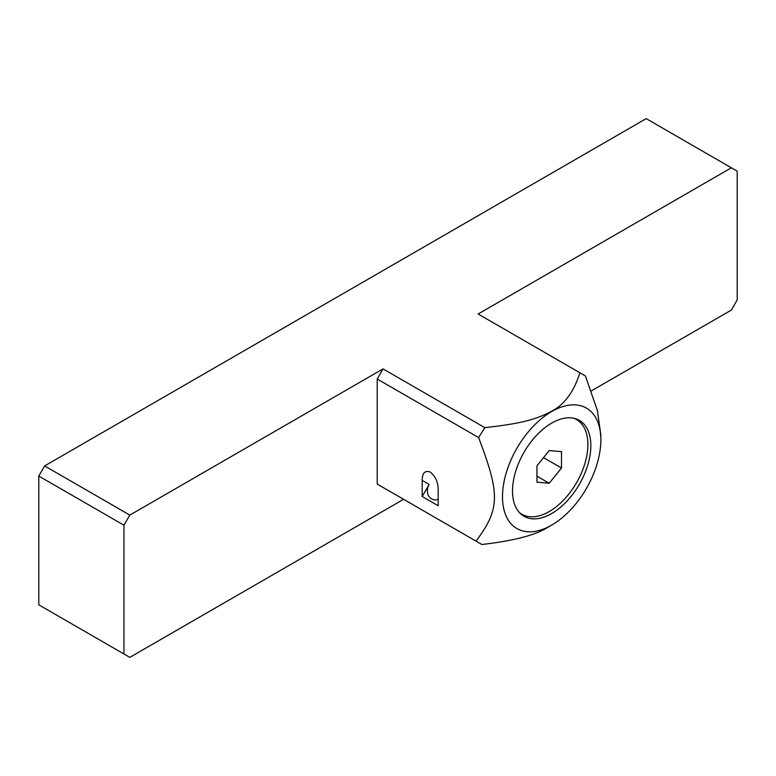 <?xml version="1.0" encoding="UTF-8"?>
<svg xmlns="http://www.w3.org/2000/svg" width="776" height="776" viewBox="0 0 776 776"><rect width="100%" height="100%" fill="white"/><g stroke="black" fill="none" stroke-linecap="round" stroke-linejoin="round"><path stroke-width="1.16" d="M600.847 439.934A69.539 40.148 120 0 0 551.629 411.571A69.539 40.148 120 0 0 502.499 496.747A69.539 40.148 120 0 0 551.678 525.11A69.539 40.148 120 0 0 600.847 439.934L600.847 435.074L597.345 410.339L585.376 375.933L478.123 313.999L731.361 167.8L646.195 118.631L44.639 465.93L38.8 476.057L38.8 604.834L129.805 657.369L403.578 499.308M591.254 390.949L731.361 310.07L737.2 299.943L737.2 171.166L731.361 167.8M44.639 465.93L129.805 515.099L383.043 368.891L377.204 379.018L377.204 484.079L481.867 544.5C513.518 540.843 535.401 535.178 547.507 527.515L551.678 525.11L547.517 527.515M383.043 487.444L377.204 484.079M123.956 653.993L123.956 525.216L129.805 515.099M377.204 379.018L478.617 437.567C499.957 493.837 500.307 508.755 476.018 541.124M422.202 496.485L438.178 505.709L438.178 489.646C438.149 482.235 435.491 476.357 430.185 471.992L430.185 471.992C424.889 470.227 422.222 473.04 422.202 480.422L422.202 496.485L429.157 484.437A11.291 9.225 -60 0 0 431.495 498.832A11.291 9.225 120 0 0 438.178 499.443M579.885 372.752C573.891 391.822 564.453 404.645 551.581 411.241C536.623 419.292 521.297 423.638 484.806 427.644L478.617 437.567M383.043 368.891L484.806 427.644M590.837 445.715A55.377 31.971 120 0 0 579.371 420.369A55.377 31.971 120 0 0 536.691 435.2A55.377 31.971 120 0 0 512.519 490.936A55.377 31.971 120 0 0 523.984 516.283A55.377 31.971 120 0 0 566.664 501.451A55.377 31.971 120 0 0 590.837 445.715M38.8 476.057L123.956 525.216M519.289 512.451A54.679 31.564 120 0 0 521.889 514.255A54.679 31.564 120 0 0 564.016 499.608A54.679 31.564 120 0 0 587.878 444.59A54.679 31.564 -60 0 0 576.558 419.554L574.609 418.429M573.697 418.215A54.679 31.564 -60 0 1 576.558 419.554M536.953 482.177L549.224 483.273L561.494 468.006L561.494 451.642L549.224 450.546L536.953 465.813L536.953 482.177M549.224 483.273L536.953 476.183M561.494 468.006L543.53 457.627M422.202 480.422L429.157 484.437M521.889 514.255L519.93 513.13"/></g></svg>
